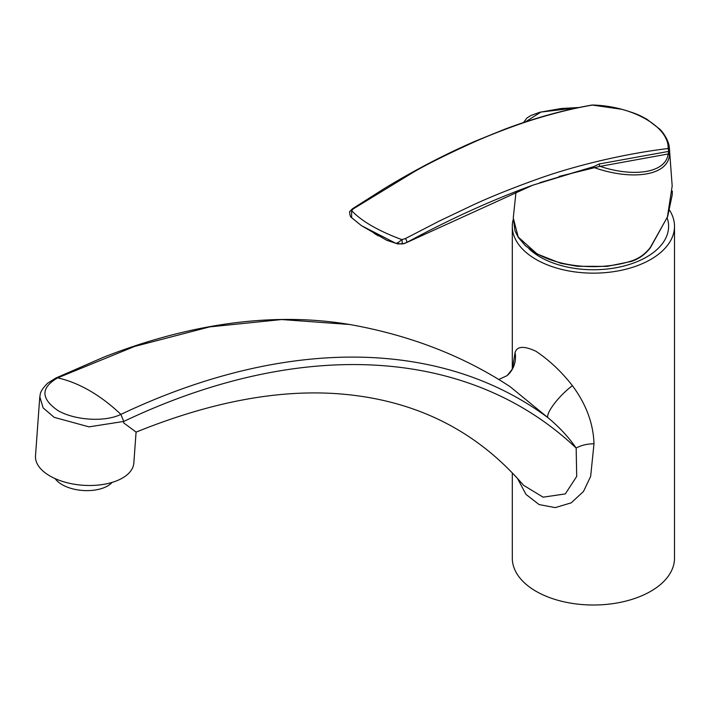 <?xml version="1.0" encoding="UTF-8"?>
<svg xmlns="http://www.w3.org/2000/svg" width="710" height="710" viewBox="0 0 710 710"><rect width="100%" height="100%" fill="white"/><g stroke="black" fill="none" stroke-linecap="round" stroke-linejoin="round"><path stroke-width="1.06" d="M669.601 210.293A81.1 46.824 180 0 1 674.5 226.321A81.1 46.824 180 0 1 593.4 273.146A81.1 46.824 180 0 1 512.3 226.321A81.1 46.824 180 0 1 513.126 219.674M674.5 226.321L674.5 558.184A81.1 46.824 180 0 1 593.4 605.009A81.1 46.824 180 0 1 512.3 558.184L512.3 472.958M512.567 368.25L515.061 352.559C517.058 346.116 524.051 345.699 536.05 351.335C549.558 360.414 561.681 371.871 572.429 385.69C586.176 404.23 593.365 423.595 593.995 443.794L590.649 476.401L583.487 491.462L571.222 502.84L555.255 507.606L539.147 504.597L526.003 494.417L517.528 478.513M572.429 385.69A25.445 6.275 -46.1 0 0 547.783 417.542L510.135 386.71M498.713 379.53L507.135 375.599A25.445 24.655 49.1 0 0 515.061 352.559M39.742 397.396L35.5 455.873A49.292 25.871 4.2 0 0 49.94 475.984A49.292 25.871 4.2 0 0 102.666 484.513A49.292 25.871 4.2 0 0 133.835 463.009L136.08 432.062L123.638 422.867L123.744 421.447L120.886 414.4C284.275 336.886 440.511 338.093 547.783 417.542C559.214 426.985 568.674 437.156 576.165 448.072C469.629 347.057 301.155 337.064 123.744 421.447L88.99 426.861L54.2 417.356L43.133 407.904L39.804 396.775C40.603 394.503 38.828 392.142 47.552 383.276L55.779 378.057L57.634 377.88C40.639 387.731 40.727 398.612 57.892 410.531C74.364 420.169 104.397 422.45 120.886 414.4A159.022 99.462 -115.5 0 0 57.634 377.88L134.616 346.436L209.672 326.893L281.719 319.544L349.693 324.505C310.802 317.956 269.827 317.752 226.783 323.893C186.81 329.626 145.834 340.702 103.864 357.103L55.682 378.111M523.519 485.267L543.079 497.169L565.293 493.92L576.697 476.437L576.165 448.072A25.445 14.688 0.2 0 1 593.995 443.794M404.203 243.565L406.209 242.758A2.547 1.385 62.2 0 0 406.652 240.93A2.547 1.385 62.2 0 0 405.286 238.631L401.816 239.616A2.547 0.604 85.1 0 1 402.197 242.341A2.547 0.604 85.1 0 1 401.798 244.027L406.155 242.784A2.547 1.385 62.2 0 0 406.209 242.758L406.209 242.758C449.093 219.488 491.24 200.309 532.66 185.221L406.155 242.784M351.627 217.668L351.619 210.63C361.639 221.236 378.368 230.901 401.816 239.616C398.718 242.394 396.633 243.583 395.55 243.175L401.798 244.027M352.142 218.112L361.399 225.629L395.55 243.175L386.604 240.22L397.777 243.965L404.088 243.61M378.43 235.933L374.099 233.333M349.622 211.731L352.417 208.793A2.547 1.535 57.1 0 1 353.5 208.731L351.619 210.63A2.547 2.112 -154.5 0 0 349.568 211.864L349.568 211.864C349.879 215.37 350.483 217.224 351.388 217.429L351.388 217.429M559.107 176.417L594.146 167.773L593.471 166.717L532.66 185.221M593.152 166.832L539.804 182.701M599.293 163.948A2.228 1.5 -103.5 0 0 600.083 166.371L668.128 153.981C665.927 172.974 633.666 177.527 600.083 166.371L594.385 167.675C630.773 180.393 666.867 176.337 669.423 155.703A2.228 1.926 -170.9 0 0 668.128 153.981L668.802 151.372L599.293 163.948L593.471 166.726M669.423 155.703L669.557 152.632L668.918 152.401M525.453 121.916L540.851 112.073L578.81 107.538M592.726 105.027L592.77 105.036C632.903 106.056 669.175 127.054 668.119 148.541A2.228 1.917 -178.9 0 1 669.45 150.183L669.344 147.795M352.426 208.793L383.977 188.754C414.56 170.16 445.001 154.292 475.309 141.157L504.207 129.433C533.867 118.206 563.172 110.068 592.113 105.027L592.77 105.036C575.641 107.84 556.187 112.579 534.39 119.262C518.708 124.037 493.326 133.471 474.857 141.707C448.321 153.706 428.112 163.708 414.232 171.713L353.5 208.731M669.45 150.183L669.557 152.632L669.521 150.005M405.286 238.631L438.931 221.236L472.398 205.296C490.042 197.043 512.212 188.132 538.908 178.583C580.878 163.646 630.924 152.872 668.119 148.541L668.802 151.372M649.996 247.63L650.324 247.488C645.239 254.047 638.947 258.538 631.456 260.969C601.201 270.785 560.518 267.608 536.316 253.248L518.202 237.016L513.259 217.917L516.081 191.398M650.324 247.488L667.391 217.065L672.184 185.993L669.397 148.346C669.175 140.536 662.341 131.341 659.581 128.98L646.908 119.262C640.952 116.129 638.459 114.035 621.729 109.296L592.104 105.036M667.178 217.863A77.922 77.922 0 0 1 667.222 218.014A75.216 43.425 180 0 1 646.588 257.029A75.216 43.425 180 0 1 529.003 248.757M112.091 482.401A30.912 16.224 -175.8 0 1 105.781 486.918A30.912 16.224 -175.8 0 1 55.123 478.62M631.004 261.315L631.456 260.969M650.413 247.728L650.413 247.728C645.257 254.402 638.885 258.973 631.288 261.449L607.112 266.374L577.319 266.294L560.714 263.303L536.307 253.656L525.48 245.784L518.309 237.451L514.963 230.892L513.286 217.642M512.3 226.321L512.3 368.854M510.206 386.755C463.736 356.065 410.282 335.315 349.852 324.523M523.669 485.445C477.679 431.813 418.296 401.469 345.539 394.405C283.033 388.317 213.195 400.901 136.009 432.159M513.028 366.892L513.028 366.884C513.862 366.981 511.901 369.883 507.135 375.599M361.399 225.629L351.53 217.571M584.481 169.326L584.028 169.433M579.005 107.494L561.211 108.506L539.742 112.269L530.778 115.57L526.909 118.011L523.572 122.546M386.604 240.22L361.283 225.567M672.343 191.096L672.21 194.922L667.675 216.488L650.413 247.719"/></g></svg>

